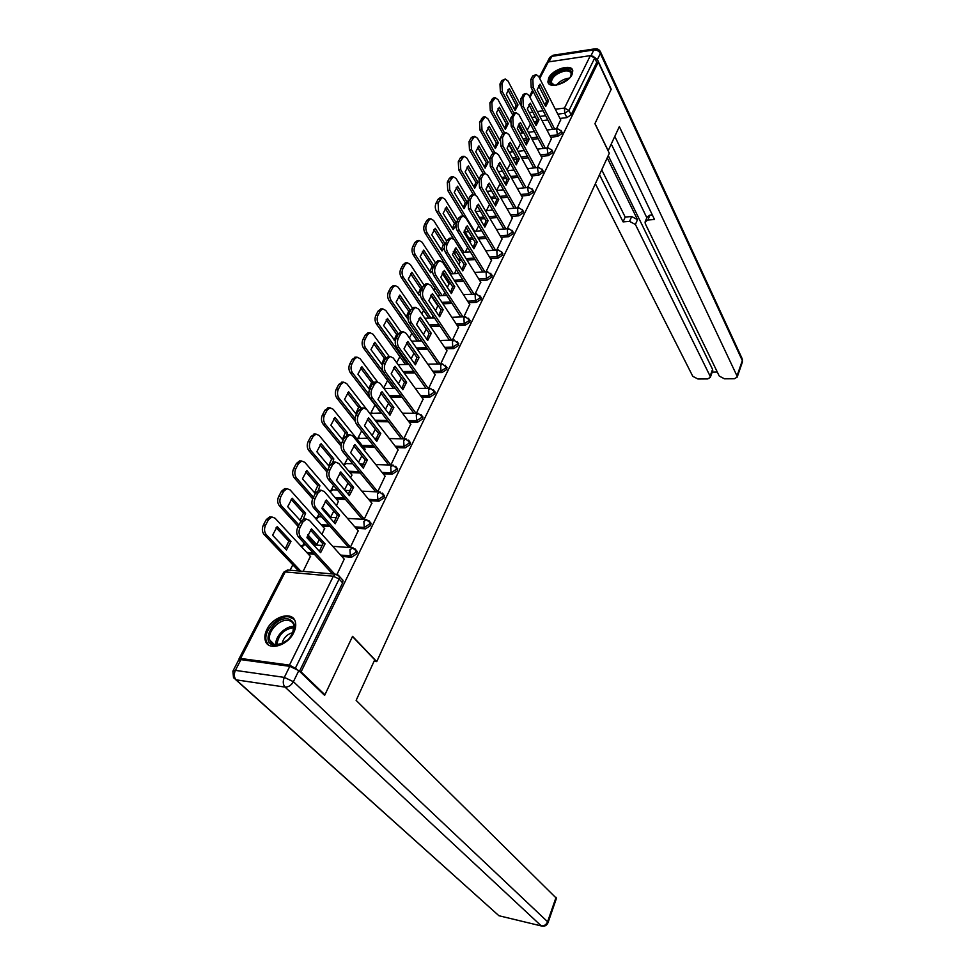 <?xml version="1.0" encoding="UTF-8"?>
<svg xmlns="http://www.w3.org/2000/svg" width="975" height="975" viewBox="0 0 975 975"><rect width="100%" height="100%" fill="white"/><g stroke="black" fill="none" stroke-linecap="round" stroke-linejoin="round"><path stroke-width="1.46" d="M550.692 137.231L557.663 136.427L561.953 133.624L561.868 131.991M541.186 156.414L548.255 155.647L552.593 152.819L552.484 151.113M531.472 175.988L538.639 175.281L543.014 172.417L542.904 170.637M521.552 195.987L528.816 195.329L533.252 192.441L533.106 190.576M511.424 216.413L518.785 215.804L523.258 212.891L523.1 210.941M501.065 237.278L508.536 236.73L513.057 233.793L512.874 231.745M490.474 258.607L498.054 258.119L502.637 255.145L502.418 253.012M479.639 280.398L487.354 279.983L491.973 276.985L491.729 274.755M468.561 302.689L476.397 302.348L481.077 299.301L480.797 296.973M457.226 325.479L465.197 325.211L469.926 322.14L469.621 319.702M445.624 348.794L453.741 348.611L458.518 345.503L458.177 342.944M433.741 372.645L442.016 372.56L446.842 369.415L446.465 366.734M421.578 397.069L430.012 397.069L434.899 393.888L435.191 392.096L434.192 390.938M409.11 422.053L417.714 422.163L422.663 418.945L422.967 417.068L421.943 415.874M396.325 447.647L405.125 447.866L410.134 444.612L410.438 442.638L409.39 441.419M383.224 473.862L392.23 474.203L397.3 470.913L397.617 468.841L396.533 467.586M369.781 500.711L379.007 501.187L384.138 497.859L384.467 495.678L383.346 494.398M355.985 528.231L365.467 528.852L370.658 525.476L371 523.197L369.83 521.881M341.823 556.445L351.573 557.212L356.826 553.812L357.179 551.399L355.972 550.058M266.955 629.387C264.895 633.531 264.347 637.26 265.31 640.587C267.93 651.385 287.662 645.938 293.743 632.604C295.693 628.558 296.217 624.938 295.303 621.709C292.658 610.813 273.134 616.2 266.955 629.387M548.693 77.939L547.913 81.815C548.535 89.334 568.108 83.558 572.033 74.6L572.788 70.846C572.093 63.29 552.691 69.067 548.693 77.939M518.517 125.763L517.408 127.92M508.84 144.593L507.195 147.798M498.7 164.324L496.75 168.127M488.097 184.945L486.062 188.894M477.263 206.03L475.142 210.137M466.184 227.589L464.429 230.99M454.85 249.637L453.57 252.111M446.318 266.212L445.807 267.211M443.247 272.196L442.467 273.719M435.094 288.052L433.96 290.257M423.613 310.391L421.834 313.84M411.864 333.231L409.415 337.996M399.86 356.606L396.703 362.749M387.562 380.506L383.663 388.099M374.985 404.978L370.853 413.022M361.676 430.865L357.996 438.043M347.819 457.836L344.833 463.649M333.596 485.501L331.342 489.877M319.008 513.886L317.533 516.75M304.029 543.014L303.371 544.294M292.829 564.805L290.05 570.192M539.212 77.476L546.5 63.375L548.267 61.949L590.362 55.624L594.726 58L596.749 62.351L571.131 114.831L566.889 117.597L559.991 118.45M547.865 119.962L542.088 120.681M536.701 121.339L534.032 121.68M324.907 694.785L352.56 636.322L376.74 661.611L609.314 153.258L594.921 123.691L611.057 89.566L598.272 62.132L301.08 671.885L324.907 694.785L323.834 694.627M596.749 62.351L598.272 62.132M296.327 668.789L289.465 665.121L240.606 658.442L238.936 658.99L239.18 659.648M299.983 671.738L301.08 671.885M336.984 574.458L344.224 559.114M303.14 571.35L310.416 556.396M314.364 544.172L316.753 544.55L319.203 539.723M348.014 546.67L350.476 547.06L358.191 530.778M321.945 534.324L324.577 528.56M329.184 516.908L330.744 517.006L333.779 511.046M361.835 518.663L364.284 519.029L371.804 503.149M336.497 505.684L338.374 501.406M375.326 491.351L377.764 491.68L385.101 476.19M350.683 477.762L351.853 474.898M388.477 464.697L390.902 464.99L398.056 449.877M364.516 450.548L365.003 449.024M403.76 438.86L410.719 424.198M416.362 413.303L423.077 399.128M428.647 388.33L435.143 374.644M440.663 363.943L446.928 350.72M452.4 340.117L458.445 327.332M463.856 316.838L469.706 304.48M435.557 310.696L437.799 305.845M475.069 294.084L480.724 282.128M447.354 287.467L448.987 283.81M486.025 271.83L491.485 260.276M458.896 264.773L459.944 262.263M496.75 250.063L502.015 238.899M470.169 242.592L470.669 241.166M507.232 228.772L512.326 217.986M517.493 207.943L522.417 197.523M527.536 187.553L532.289 177.474M537.359 167.59L541.954 157.865M546.987 148.054L551.423 138.645M538.176 138.694L532.118 139.388M527.097 139.973L523.782 140.363M528.267 157.804L521.93 158.498M517.225 158.998L513.264 159.425M518.127 177.316L511.485 177.986M506.659 178.462L502.478 178.876M507.756 197.243L500.772 197.876M495.824 198.327L491.412 198.729M497.14 217.583L489.803 218.181M484.721 218.607L480.236 218.973M486.269 238.351L478.542 238.924M473.326 239.302L469.682 239.57M475.117 259.582L466.988 260.093M461.614 260.435L458.908 260.605M463.698 281.251L455.118 281.714M449.585 282.019L447.891 282.104M451.973 303.408L442.918 303.81M439.944 326.052L430.365 326.369M427.598 349.196L417.434 349.428M414.899 372.864L404.113 372.986M401.846 397.057L390.378 397.057M388.403 421.797L376.216 421.651M374.546 447.111L363.248 446.83M360.25 472.997L349.952 472.607M345.491 499.48L336.314 499.005M330.22 526.561L322.335 526.049M314.389 554.263L307.978 553.751M374.071 661.257L376.74 661.611M556.408 128.919L560.686 119.827M299.483 671.263L342.639 582.867L343.005 580.332L341.737 578.943M344.541 489.84L347.977 483.076M358.532 462.321L361.835 455.812M372.158 435.484L375.338 429.219M385.466 409.305L388.525 403.284M398.446 383.76L401.383 377.959M411.109 358.824L413.948 353.242M420.176 340.97L420.895 339.556M423.479 334.474L426.209 329.099M431.84 318.021L432.997 315.742M443.235 295.583L444.819 292.463M454.387 273.646L456.373 269.722M465.294 252.172L467.671 247.504M475.971 231.173L478.713 225.773M486.415 210.6L489.511 204.518M496.641 190.478L500.065 183.727M507.024 170.028L510.4 163.386M517.25 149.918L520.516 143.483M527.243 130.236L530.412 123.996M325.065 543.879L320.629 552.667L306.942 537.688L311.488 528.852L325.065 543.879L322.81 543.709L319.422 551.338M322.81 543.709L310.403 529.998M332.512 573.958L298.46 536.957C296.424 534.215 296.193 530.997 297.765 527.317L300.605 521.844L304.005 518.98L305.394 519.066M344.431 559.345L309.404 520.345L306.284 519.114L302.884 521.991L300.044 527.463C298.472 531.156 298.703 534.373 300.727 537.128L298.46 536.957M334.754 574.153L300.727 537.128M290.964 541.357L277.18 526.561L272.586 535.238L286.467 549.985L290.964 541.357L288.783 541.198L276.132 527.633M310.623 556.615L275.06 518.2L271.891 516.982L268.454 519.797L265.566 525.172C263.981 528.803 264.225 531.96 266.285 534.666L300.824 571.155M285.309 548.754L288.783 541.198M298.667 570.96L264.079 534.507C262.019 531.814 261.788 528.645 263.372 525.025L266.248 519.663L269.697 516.847L271.099 516.933M339.532 515.202L335.205 523.77L321.896 508.609L326.32 499.992L339.532 515.202L337.289 515.068L334.047 522.442M337.289 515.068L325.199 501.187M348.221 546.89L313.584 507.756C311.61 504.989 311.378 501.808 312.914 498.213L315.681 492.887L318.923 490.157L320.166 490.206M358.386 531.009L324.285 491.546L321.177 490.254L317.947 492.997L315.181 498.322C313.645 501.93 313.865 505.111 315.839 507.89L313.584 507.756M350.439 547.06L315.839 507.89M353.62 487.256L349.416 495.605L336.448 480.273L340.763 471.888L353.62 487.256L351.402 487.159L348.294 494.288M351.402 487.159L339.617 473.094M362.03 518.883L328.319 479.31C326.393 476.519 326.174 473.375 327.673 469.852L330.367 464.673L333.45 462.065L334.571 462.101M371.999 503.368L338.8 463.478L335.692 462.138L332.621 464.746L329.916 469.938C328.429 473.46 328.648 476.617 330.562 479.408L328.319 479.31M364.248 519.017L330.562 479.408M289.782 666.327L240.935 659.624L235.389 670.373L284.322 677.393L289.782 666.327L298.813 670.617L324.626 695.394L352.462 636.517L374.741 659.795L356.131 700.379L556.457 898.316M233.171 670.593L238.424 660.441L240.935 659.624M608.12 150.808L619.344 126.567L737.003 375.948L742.328 360.604L600.344 53.491L597.383 59.548L611.215 89.225L594.982 123.569L608.229 150.796M607.23 157.804L637.492 219.631L635.42 224.494L710.117 376.179L712.579 369.354L712.628 370.975M635.42 224.494L629.582 221.386L631.666 216.535L637.492 219.631M599.503 174.708L623.086 221.886L629.582 221.386M595.372 183.727L692.786 376.326L697.954 379.007L707.631 378.934L710.324 377.386L710.117 376.179M645.352 221.276L647.12 217.084L649.935 215.122L647.875 220.009L645.06 221.959L645.316 223.762L719.27 376.094L724.486 378.812L734.37 378.739L737.185 377.118L737.003 375.948M712.213 372.109L717.307 372.048M647.875 220.009L654.505 219.497L614.823 136.427M597.383 59.548L592.751 56.062M608.254 155.586L712.579 369.354M646.839 217.754L611.301 144.093M649.935 215.122L652.324 214.927M601.733 169.845L625.182 217.047L631.666 216.535M625.182 217.047L623.086 221.886M274.536 645.231C259.399 643.866 273.451 616.444 287.857 618.808C296.583 622.062 296.729 628.96 288.295 639.527L280.386 644.499L274.536 645.231M292.549 634.006L293.877 625.097C292.963 622.355 291.001 620.783 287.966 620.38C279.118 618.881 266.858 632.251 269.88 640.197C270.77 642.854 272.695 644.39 275.645 644.841L283.433 643.147M293.207 632.556C287.162 634.043 283.42 637.796 281.97 643.817M294.145 619.283L288.832 616.87C277.851 615.042 262.653 631.605 266.394 641.477L268.503 644.926M555.579 85.227L553.057 84.983C545.025 83.277 554.592 70.87 564.708 69.749C571.411 69.42 573.19 72.004 570.058 77.476M570.728 76.44L571.179 73.734C570.619 71.48 568.474 70.578 564.769 71.004C556.481 73.235 551.972 77.074 551.265 82.509L554.385 85.203M572.752 70.688C571.472 68.823 568.986 68.14 565.281 68.616C554.994 71.382 549.425 76.147 548.547 82.887L548.73 83.57M303.249 519.188L305.614 513.203L292.195 498.225L287.71 506.683L300.934 521.284M324.773 528.779L290.123 489.913L286.967 488.646L283.688 491.327L280.885 496.567C279.337 500.102 279.569 503.246 281.58 505.964L298.947 525.038M307.771 534.727L316.717 544.55M300.117 520.382L303.444 513.082L291.111 499.334M314.572 544.391L307.247 536.372M298.204 526.463L279.386 505.842C277.387 503.124 277.156 499.992 278.704 496.458L281.507 491.229L284.785 488.548L286.053 488.609M303.444 513.082L305.614 513.203M318.337 490.303L319.898 485.745L306.832 470.608L302.457 478.859L315.315 493.582M338.569 501.613L304.822 462.345L301.665 461.017L298.545 463.588L295.815 468.683C294.304 472.144 294.535 475.252 296.485 477.994L313.402 497.274M322.201 507.305L330.708 517.006M314.547 492.716L317.74 485.648L305.711 471.742M312.646 498.761L294.304 477.896C292.354 475.154 292.134 472.058 293.646 468.609L296.376 463.503L299.496 460.956L300.641 460.992M317.74 485.648L319.898 485.745M367.38 460.005L363.273 468.146L350.647 452.656L354.851 444.478L367.38 460.005L365.162 459.932L362.2 466.83M365.162 459.932L353.681 445.721M375.509 491.571L342.676 451.583C340.799 448.78 340.592 445.66 342.054 442.223L344.687 437.166L348.623 434.704M385.271 476.409L352.938 436.117L349.842 434.728L346.917 437.214L344.285 442.284C342.834 445.721 343.042 448.841 344.918 451.644L342.676 451.583M377.703 491.668L344.918 451.644M380.786 433.424L376.777 441.358L364.492 425.734L368.587 417.751L380.786 433.424L378.58 433.375L375.753 440.042M378.58 433.375L367.38 419.018M388.659 464.917L356.679 424.552C354.851 421.736 354.656 418.653 356.07 415.289L358.642 410.353L362.334 407.989M398.227 450.097L366.722 409.451L363.651 408.001L360.86 410.378L358.3 415.313C356.887 418.677 357.082 421.761 358.898 424.588L356.679 424.552M390.841 464.99L358.898 424.588M393.876 407.477L389.963 415.228L377.983 399.47L381.993 391.682L393.876 407.477L391.682 407.465L388.964 413.924M391.682 407.465L380.762 392.986M401.42 438.811L370.329 398.19C368.55 395.362 368.355 392.303 369.744 389.025L372.243 384.211L375.716 381.944M410.877 424.418L380.177 383.431L377.118 381.932L374.461 384.199L371.95 389.013C370.573 392.303 370.768 395.362 372.535 398.19L370.329 398.19M403.601 438.86L372.535 398.19M332.865 462.223L333.828 458.957L321.104 443.674L316.838 451.717L329.367 466.598M352.036 475.117L319.142 435.459L316.01 434.082L313.036 436.532L310.367 441.504C308.904 444.893 309.112 447.952 311.013 450.718L327.503 470.194M328.636 465.721L331.695 458.884L319.958 444.832M326.918 471.961L308.856 450.657C306.954 447.903 306.735 444.832 308.21 441.456L310.879 436.483L314.876 434.058M331.695 458.884L333.828 458.957M346.893 434.899L347.429 432.815L335.022 417.398L330.866 425.246L343.078 440.261M365.174 449.231L333.121 409.232L330.001 407.806L327.161 410.134L324.565 414.997C323.127 418.299 323.334 421.346 325.187 424.113L341.396 443.954M342.371 439.396L345.296 432.778L333.852 418.58M341.079 446.123L323.042 424.088C321.189 421.31 320.982 418.275 322.408 414.972L325.016 410.122L328.77 407.794M345.296 432.778L347.429 432.815M360.47 408.33L360.701 407.294L348.611 391.755L344.553 399.421L356.448 414.558M378.008 423.967L346.759 383.638L343.651 382.163L340.945 384.394L338.41 389.135C337.009 392.364 337.216 395.375 339.02 398.166L355.156 418.592M355.778 413.705L358.593 407.294L347.417 392.962M355.327 421.468L336.875 398.153C335.071 395.375 334.876 392.377 336.278 389.135L338.812 384.406L342.335 382.176M358.593 407.294L360.701 407.294M406.648 382.163L402.833 389.732L391.158 373.852L395.058 366.259L406.648 382.163L404.467 382.176L401.871 388.428M404.467 382.176L393.803 367.575M413.851 413.278L383.65 372.474C381.92 369.635 381.725 366.612 383.077 363.395L385.527 358.702L388.781 356.533M423.223 399.348L393.291 358.044L390.256 356.497L387.721 358.666L385.283 363.37C383.931 366.576 384.126 369.61 385.844 372.45L383.65 372.474M416.008 413.29L385.844 372.45M373.644 382.505L361.871 366.734L357.91 374.205L369.525 389.476M377.508 381.895L360.067 358.654L356.984 357.143L354.4 359.275L351.926 363.894C350.561 367.063 350.756 370.037 352.511 372.84L368.879 394.253M368.867 388.611L371.56 382.407L360.653 367.965M381.128 413.01L350.378 372.864C348.623 370.061 348.428 367.087 349.793 363.931L352.28 359.312L355.582 357.167M371.56 382.407L373.669 382.383M419.116 357.447L415.387 364.833L404.003 348.843L407.818 341.433L419.116 357.447L416.947 357.496L414.46 363.529M416.947 357.496L406.538 342.773M425.99 388.342L396.642 347.38C394.96 344.541 394.778 341.543 396.094 338.398L398.482 333.816L401.542 331.719M435.289 374.851L406.1 333.267L403.089 331.683L400.664 333.742L398.275 338.337C396.971 341.482 397.154 344.48 398.836 347.332L396.642 347.38M428.147 388.33L398.836 347.332M386.124 357.776L374.814 342.298L370.951 349.598L382.432 365.174M389.244 356.521L373.059 334.267L370 332.707L367.538 334.742L365.113 339.263C363.785 342.359 363.98 345.308 365.686 348.112L383.199 371.768M381.652 364.114L384.235 358.093L373.583 343.541M393.461 388.464L363.565 348.16C361.859 345.357 361.664 342.408 363.005 339.312L365.418 334.803L368.538 332.743M384.235 358.093L385.905 358.069M431.291 333.316L427.647 340.531L416.557 324.443L420.274 317.192L431.291 333.316L429.134 333.377L426.758 339.227M429.134 333.377L418.982 318.557M437.86 363.992L409.329 322.896C407.684 320.032 407.513 317.07 408.793 313.987L411.121 309.514L414.009 307.515M447.074 350.927L418.604 309.087L415.606 307.442L413.29 309.428L410.975 313.901C409.683 316.985 409.866 319.958 411.499 322.81L409.329 322.896M440.005 363.955L411.499 322.81M398.422 333.913L387.465 318.435L383.687 325.565L395.277 341.14M400.786 331.768L385.759 310.452L382.712 308.843L380.36 310.793L377.995 315.205C376.691 318.24 376.874 321.153 378.544 323.968L407.599 364.443M394.132 340.178L396.606 334.352L386.21 319.69M405.527 364.479L376.447 324.041C374.778 321.238 374.583 318.313 375.887 315.291L378.251 310.879L381.188 308.904M396.606 334.352L398.227 334.303M443.186 309.733L439.628 316.79L428.805 300.605L432.437 293.536L443.186 309.733L441.041 309.831L438.762 315.498M441.041 309.831L431.133 294.901M449.475 340.202L421.712 298.972C420.115 296.108 419.945 293.17 421.2 290.16L423.467 285.797L426.185 283.871M458.591 327.539L430.804 285.468L427.842 283.786L425.636 285.675L423.357 290.05C422.102 293.061 422.273 296.01 423.881 298.874L421.712 298.972M451.596 340.141L423.881 298.874M410.512 310.684L399.823 295.12L396.13 302.079L407.16 317.996L407.952 317.265M412.388 307.99L398.153 287.186L395.131 285.529L392.888 287.406L390.585 291.708C389.305 294.682 389.488 297.57 391.109 300.397L419.372 340.994M406.331 316.802L408.708 311.147L398.543 296.4M417.312 341.043L389.025 300.495C387.392 297.668 387.209 294.779 388.489 291.817L390.792 287.515L393.547 285.614M408.708 311.147L410.317 311.074M454.801 286.699L451.327 293.585L440.773 277.327L444.32 270.416L454.801 286.699L452.68 286.808L450.499 292.305M452.68 286.808L442.991 271.806M460.822 316.948L433.814 275.62C432.254 272.744 432.083 269.843 433.314 266.894L435.533 262.628L438.08 260.776M469.84 304.688L442.723 262.397L439.786 260.666L437.678 262.482L435.459 266.76C434.241 269.709 434.399 272.622 435.959 275.498L433.814 275.62M462.942 316.875L435.959 275.498M422.333 287.978L411.889 272.33L408.281 279.142L419.055 295.145L420.359 293.792M437.921 306.04L430.816 295.352M423.954 285.029L410.268 264.444L407.27 262.75L405.125 264.542L402.87 268.759C401.627 271.659 401.798 274.523 403.394 277.351L430.901 318.057M418.251 293.95L420.53 288.466L410.609 273.634M428.854 318.13L401.31 277.473C399.713 274.645 399.543 271.781 400.786 268.881L403.041 264.676L405.637 262.86M420.53 288.466L422.126 288.381M466.16 264.188L462.772 270.916L452.461 254.572L455.934 247.821L466.16 264.188L464.051 264.322L461.955 269.636M464.051 264.322L454.594 249.222M471.937 294.231L445.636 252.805C444.112 249.929 443.942 247.041 445.148 244.152L447.318 239.984L449.719 238.217M480.846 282.348L454.374 239.862L451.462 238.083L449.451 239.826L447.281 244.006C446.087 246.894 446.245 249.783 447.769 252.659L445.636 252.805M474.033 294.133L447.769 252.659M433.887 265.773L423.698 250.063L420.164 256.717L430.682 272.793L432.486 270.697M449.122 284.005L442.126 273.195M435.423 262.823L422.102 242.227L419.14 240.484L417.081 242.202L414.887 246.322C413.668 249.173 413.839 252.013 415.387 254.841L442.187 295.632M429.902 271.611L432.083 266.285L422.394 251.379M440.152 295.73L413.315 254.987C411.755 252.159 411.596 249.32 412.815 246.468L415.009 242.361L417.458 240.618M432.083 266.285L433.68 266.187M477.263 242.178L473.947 248.759L463.881 232.342L467.281 225.749L477.263 242.178L475.166 242.324L473.168 247.479M475.166 242.324L465.928 227.163M482.796 272.013L457.178 230.502C455.691 227.626 455.532 224.774 456.702 221.934L458.823 217.864L461.09 216.17M491.607 260.483L465.77 217.839L462.881 216.023L460.943 217.693L458.835 221.764C457.665 224.603 457.811 227.455 459.298 230.344L457.178 230.502M484.88 271.891L459.298 230.344M445.185 244.067L435.228 228.296L431.779 234.804L442.053 250.941L444.332 247.93M460.066 262.458L453.278 251.66M446.696 241.178L433.68 220.508L430.743 218.729L428.781 220.374L426.623 224.396C425.429 227.187 425.6 230.002 427.111 232.842L453.229 273.707M441.297 249.758L443.393 244.603L433.912 229.613M451.193 273.829L425.051 233.001C423.54 230.161 423.369 227.358 424.564 224.567L426.721 220.545L429.024 218.863M443.393 244.603L444.99 244.481M488.122 220.655L484.88 227.09L475.057 210.624L478.372 204.165L488.122 220.655L486.038 220.825L484.124 225.822M486.038 220.825L477.007 205.591M493.423 250.283L468.463 208.711L468.012 200.228L470.084 196.243L472.217 194.61M502.137 239.107L476.897 196.304L474.045 194.439L472.192 196.048L470.121 200.033L470.572 208.528L468.463 208.711M495.507 250.148L470.572 208.528M456.3 222.934L446.513 207.005L443.138 213.367L453.18 229.564L455.922 225.371M470.791 241.361L464.271 230.722M457.714 220.009L445.002 199.266L442.089 197.438L438.104 202.958L438.579 211.319L464.027 252.257M452.449 228.394L454.447 223.385L445.185 208.333M453.594 238.875L436.532 211.502C435.045 208.662 434.887 205.871 436.057 203.141L438.165 199.217L440.334 197.608M454.447 223.385L456.215 223.238M498.749 199.607L495.568 205.896L485.977 189.369L489.218 183.068L498.749 199.607L496.677 199.79L494.837 204.628M496.677 199.79L487.841 184.507M503.831 229.027L479.505 187.407L479.054 178.998L481.089 175.098L483.1 173.538M512.448 218.193L487.78 175.244L484.953 173.355L483.186 174.891L481.163 178.778L481.601 187.2L479.505 187.407M505.891 228.869L481.601 187.2M467.281 202.447L457.543 186.176L454.253 192.404L464.051 208.65L467.281 202.447L465.27 202.629L456.202 187.517M481.272 220.716L475.105 210.368M468.487 199.29L456.081 178.474L453.192 176.621L449.329 181.984L449.792 190.283L474.606 231.27M463.344 207.48L465.27 202.629M463.235 215.987L447.757 190.478L447.293 182.191L449.353 178.352L451.413 176.804M509.133 179.01L506.025 185.165L496.653 168.59L499.822 162.423L509.133 179.01L507.073 179.205L505.318 183.909M507.073 179.205L498.444 163.873M514.02 208.236L490.291 166.567L489.864 158.23L491.851 154.428L493.752 152.929M522.527 197.718L498.42 154.647L495.629 152.722L493.935 154.196L491.948 158.011L492.375 166.347L490.291 166.567M516.067 208.065L492.375 166.347M477.86 182.106L468.341 165.799L465.124 171.892L474.703 188.187L477.86 182.106L475.861 182.313L467.001 167.152M479.042 179.022L466.903 158.145L464.051 156.256L460.31 161.472L460.761 169.699L475.593 194.829M474.021 187.029L475.861 182.313M473.289 194.512L458.737 169.906L458.287 161.704L460.298 157.938L462.247 156.451M519.309 158.852L516.263 164.873L507.097 148.261L510.205 142.228L519.309 158.852L517.262 159.071L515.58 163.629M517.262 159.071L508.816 143.691M524.002 187.882L500.857 146.177L500.431 137.926L502.369 134.197L504.173 132.758M532.399 177.682L508.84 134.501L506.074 132.539L504.441 133.953L502.503 137.682L502.929 145.945L500.857 146.177M526.037 187.7L502.929 145.945M488.219 162.203L478.908 145.86L475.751 151.82L485.123 168.163L488.219 162.203L486.232 162.423L477.555 147.225M489.45 159.303L477.506 138.255L474.691 136.317L471.059 141.412L471.486 149.553L485.172 173.331M484.453 167.005L486.232 162.423M483.173 173.538L469.475 149.784L469.048 141.643L471.023 137.963L472.851 136.549M529.254 139.12L526.281 145.019L517.323 128.371L520.357 122.46L529.254 139.12L527.219 139.364L525.61 143.776M527.219 139.364L518.968 123.935M533.764 167.968L511.18 126.238L510.778 118.06L514.373 113.027M542.051 158.06L519.029 114.794L516.287 112.783L514.727 114.148L512.838 117.792L513.24 125.982L511.18 126.238M535.787 167.761L513.24 125.982M498.359 142.716L489.255 126.336L486.159 132.173L495.324 148.553L498.359 142.716L496.372 142.947L487.89 127.713M499.773 140.254L487.89 118.779L485.099 116.817L481.577 121.765L481.991 129.833L494.886 152.807M494.678 147.396L496.372 142.947M492.972 153.16L479.992 130.089L479.566 122.021L483.247 117.049M539.004 119.803L536.092 125.58L527.329 108.907L530.303 103.118L539.004 119.803L536.981 120.059L535.433 124.349M536.981 120.059L528.901 104.605M543.331 148.456L521.296 106.726L520.894 98.609L524.367 93.722M551.521 138.84L528.998 95.489L526.293 93.454L524.794 94.77L522.941 98.341L523.343 106.458L521.296 106.726M545.342 148.237L523.343 106.458M508.28 123.642L499.383 107.226L496.36 112.942L505.318 129.346L508.28 123.642L506.317 123.886L498.018 108.603M510.083 121.972L498.042 99.706L495.288 97.707L491.863 102.546L492.278 110.541L504.428 132.734M504.684 128.2L506.317 123.886M512.838 151.856L508.56 144.081M502.783 133.563L490.291 110.797L489.877 102.814L493.411 97.963M548.547 100.9L545.695 106.555L537.128 89.846L540.04 84.179L548.547 100.9L546.536 101.168L545.062 105.312M546.536 101.168L538.627 85.666M552.703 129.358L531.192 87.616L530.802 79.584L532.618 76.087L536.092 74.527L532.837 79.292L533.215 87.336L531.192 87.616M560.796 120.023L538.761 76.598L536.092 74.527M554.702 129.114L533.215 87.336M518.005 104.947L509.303 88.506L506.342 94.1L515.105 110.541L518.005 104.947L516.055 105.202L507.926 89.895M520.577 104.886L507.999 81.035L505.269 79.012L503.795 80.255L501.942 83.716L502.344 91.65L513.862 113.161M514.495 109.395L516.055 105.202M522.393 132.978L518.249 125.251M512.558 114.636L500.37 91.918L499.968 83.996L501.82 80.547L505.269 79.012M561.1 130.467L561.173 132.088L556.871 134.891L549.888 135.708M557.663 136.427L556.64 129.663L557.724 128.761M551.692 149.589L551.789 151.296L547.438 154.123L540.369 154.891M548.255 155.647L547.194 148.846L548.34 147.895M542.088 169.126L542.197 170.893L537.81 173.757L530.644 174.476M538.639 175.281L537.554 168.431L538.773 167.444M532.277 189.065L532.411 190.917L527.975 193.806L520.711 194.476M528.816 195.329L527.719 188.431L528.998 187.419M522.259 209.43L522.405 211.368L517.92 214.293L510.547 214.902M518.785 215.804L517.92 214.293L517.652 208.869L519.005 207.809M512.009 230.246L512.18 232.269L507.658 235.219L500.175 235.767M508.536 236.73L507.658 235.219L507.378 229.759L508.804 228.65M501.54 251.513L501.735 253.634L497.153 256.62L489.56 257.108M498.054 258.119L497.153 256.62L496.872 251.099L498.383 249.953M490.827 273.256L491.059 275.474L486.428 278.484L478.713 278.911M487.354 279.983L486.428 278.484L486.135 272.927L487.744 271.733M479.871 295.486L480.127 297.814L475.447 300.861L467.61 301.202M476.397 302.348L475.447 300.861L475.154 295.242L476.86 293.999M468.67 318.228L468.963 320.653L464.222 323.737L456.251 324.005M465.197 325.211L464.222 323.737L463.917 318.069L465.721 316.778M457.202 341.482L457.531 344.029L452.741 347.137L444.624 347.332M453.741 348.611L452.741 347.137L452.424 341.421L454.35 340.08M445.465 365.272L445.831 367.953L440.992 371.097L432.717 371.195M442.016 372.56L440.992 371.097L440.663 365.32L442.699 363.919M433.448 389.634L433.863 392.438L428.963 395.618L420.53 395.618M430.012 397.069L428.963 395.618L428.622 389.781L430.792 388.33M421.139 414.57L421.602 417.507L416.642 420.725L408.038 420.615M417.714 422.163L416.642 420.725L416.288 414.838L418.604 413.327M408.537 440.103L409.354 441.2L409.037 443.186L404.028 446.44L395.228 446.221M405.125 447.866L404.028 446.44L403.662 440.493L406.124 438.933M395.606 466.269L396.496 467.415L396.179 469.487L391.097 472.778L382.09 472.448M392.23 474.203L391.097 472.778L390.719 466.781L393.339 465.16M382.358 493.07L383.321 494.276L382.992 496.446L377.849 499.785L368.623 499.322M379.007 501.187L377.849 499.785L377.471 493.716L380.25 492.046M368.782 520.54L369.817 521.796L369.476 524.087L364.272 527.463L354.79 526.853M365.467 528.852L364.272 527.463L363.87 521.345L366.844 519.602M354.851 548.718L355.96 550.022L355.619 552.435L350.342 555.847L340.592 555.08M351.573 557.212L350.342 555.847L349.94 549.656L353.096 547.865M566.889 117.597L564.708 113.271L557.81 114.136M545.647 115.672L539.857 116.403M535.36 116.963L531.802 117.414M529.267 112.588L532.837 112.137M537.347 111.552L543.148 110.809M555.323 109.249L564.476 108.067L590.362 55.624M548.267 61.949L539.736 78.512M533.106 91.345L529.986 97.39M289.465 665.121L333.352 576.237L285.236 571.923L240.606 658.442M537.371 137.17L531.314 137.877M526.719 138.426L522.966 138.864M527.451 156.293L521.101 156.987M516.397 157.499L512.436 157.926M517.298 175.817L510.644 176.475M505.818 176.962L501.625 177.389M506.903 195.731L499.919 196.377M494.971 196.828L490.547 197.243M496.263 216.084L488.926 216.694M483.844 217.108L479.347 217.486M485.367 236.864L477.64 237.437M472.424 237.815L468.78 238.083M474.203 258.095L466.062 258.607M460.688 258.96L457.982 259.131M462.759 279.776L454.167 280.239M448.634 280.544L446.94 280.642M451.011 301.933L441.943 302.335M438.957 324.59L429.366 324.907M426.587 347.746L416.423 347.977M413.863 371.414L403.077 371.548M400.774 395.618L389.305 395.618M387.307 420.371L375.119 420.237M373.425 445.697L362.127 445.429M359.105 471.595L348.794 471.217M344.321 498.091L335.132 497.628M329.014 525.196L321.116 524.684M313.146 552.923L306.735 552.411M300.824 546.037L305.163 544.245L301.738 547.024M319.227 516.689L316.071 519.017M332.914 489.816L330.074 491.729M346.283 463.576L343.748 465.124M359.336 437.958L357.106 439.164M372.097 412.937L370.171 413.851M442.869 274.304L444.551 274.207M338.288 575.14L339.483 576.493L339.117 579.028L295.486 667.985M342.639 582.867L339.117 579.028L333.352 576.237L335.619 574.226L336.716 574.372M571.131 114.831L568.973 110.48L564.708 113.271L564.476 108.067L568.973 110.48L594.726 58M239.131 658.6L283.518 572.642L288.502 570.058M302.884 521.991L300.605 521.844M300.044 527.463L297.765 527.317M264.079 534.507L266.285 534.666M263.372 525.025L265.566 525.172M266.248 519.663L268.454 519.797M317.947 492.997L315.681 492.887M315.181 498.322L312.914 498.213M332.621 464.746L330.367 464.673M329.916 469.938L327.673 469.852M298.813 670.617L293.402 681.696L547.597 921.741C546.219 924.812 544.099 926.177 541.21 925.823L285.041 687.095L236.133 679.843L498.92 915.732L542.319 926.189C545.11 926.421 547.024 925.19 548.072 922.496L547.597 921.741L556.067 897.305M548.011 922.691L556.53 898.097M541.393 925.97L498.92 915.732L235.84 679.794M293.402 681.696L284.322 677.393C282.701 681.354 282.945 684.596 285.041 687.095C288.454 687.192 291.245 685.401 293.402 681.696M233.512 677.71L236.133 679.843C233.988 677.393 233.744 674.237 235.389 670.373L232.891 671.166L233.512 677.71M591.057 55.599L593.848 49.944L551.85 56.355L549.023 61.839M737.185 377.118L742.499 361.774L742.426 359.251L742.353 362.2M600.308 51.456L600.612 52.126C599.503 49.688 597.663 48.579 595.091 48.811L593.848 49.944C596.724 49.786 598.882 50.968 600.344 53.491L600.612 52.126L742.085 358.508M547.194 62.376L549.193 58.488L553.142 55.222L549.656 57.562M275.937 644.865C274.523 636.712 286.004 625.255 294.182 626.596M294.231 627.547C284.054 628.985 278.277 634.774 276.9 644.914M556.42 85.105C559.467 81.437 563.428 79.146 568.303 78.232L569.461 78.122M568.376 79.158L557.871 84.788M279.386 505.842L281.58 505.964M278.704 496.458L280.885 496.567M281.507 491.229L283.688 491.327M294.304 477.896L296.485 477.994M293.646 468.609L295.815 468.683M296.376 463.503L298.545 463.588M346.917 437.214L344.687 437.166M344.285 442.284L342.054 442.223M360.86 410.378L358.642 410.353M358.3 415.313L356.07 415.289M374.461 384.199L372.243 384.211M371.95 389.013L369.744 389.025M308.856 450.657L311.013 450.718M308.21 441.456L310.367 441.504M310.879 436.483L313.036 436.532M323.042 424.088L325.187 424.113M322.408 414.972L324.565 414.997M325.016 410.122L327.161 410.134M336.875 398.153L339.02 398.166M336.278 389.135L338.41 389.135M338.812 384.406L340.945 384.394M387.721 358.666L385.527 358.702M385.283 363.37L383.077 363.395M350.378 372.864L352.511 372.84M349.793 363.931L351.926 363.894M352.28 359.312L354.4 359.275M400.664 333.742L398.482 333.816M398.275 338.337L396.094 338.398M363.565 348.16L365.686 348.112M363.005 339.312L365.113 339.263M365.418 334.803L367.538 334.742M413.29 309.428L411.121 309.514M410.975 313.901L408.793 313.987M376.447 324.041L378.544 323.968M375.887 315.291L377.995 315.205M378.251 310.879L380.36 310.793M425.636 285.675L423.467 285.797M423.357 290.05L421.2 290.16M389.025 300.495L391.109 300.397M388.489 291.817L390.585 291.708M390.792 287.515L392.888 287.406M437.678 262.482L435.533 262.628M435.459 266.76L433.314 266.894M401.31 277.473L403.394 277.351M400.786 268.881L402.87 268.759M403.041 264.676L405.125 264.542M449.451 239.826L447.318 239.984M447.281 244.006L445.148 244.152M413.315 254.987L415.387 254.841M412.815 246.468L414.887 246.322M415.009 242.361L417.081 242.202M460.943 217.693L458.823 217.864M458.835 221.764L456.702 221.934M425.051 233.001L427.111 232.842M424.564 224.567L426.623 224.396M426.721 220.545L428.781 220.374M472.192 196.048L470.084 196.243M470.121 200.033L468.012 200.228M436.532 211.502L438.579 211.319M436.057 203.141L438.104 202.958M438.165 199.217L440.212 199.022M483.186 174.891L481.089 175.098M481.163 178.778L479.054 178.998M447.757 190.478L449.792 190.283M447.293 182.191L449.329 181.984M449.353 178.352L451.388 178.145M493.935 154.196L491.851 154.428M491.948 158.011L489.864 158.23M458.737 169.906L460.761 169.699M458.287 161.704L460.31 161.472M460.298 157.938L462.321 157.718M504.441 133.953L502.369 134.197M502.503 137.682L500.431 137.926M469.475 149.784L471.486 149.553M469.048 141.643L471.059 141.412M471.023 137.963L473.033 137.731M514.727 114.148L512.679 114.416M512.838 117.792L510.778 118.06M479.992 130.089L481.991 129.833M479.566 122.021L481.577 121.765M481.504 118.426L483.503 118.158M524.794 94.77L522.758 95.038M522.941 98.341L520.894 98.609M490.291 110.797L492.278 110.541M489.877 102.814L491.863 102.546M491.766 99.279L493.752 99.011M534.653 75.794L532.618 76.087M532.837 79.292L530.802 79.584M500.37 91.918L502.344 91.65M499.968 83.996L501.942 83.716M501.82 80.547L503.795 80.255M357.179 551.399L352.097 547.743L332.707 546.305M313.499 544.867L322.359 545.525M371 523.197L365.93 519.517L347.49 518.395M384.467 495.678L379.421 491.973L361.835 491.156M397.617 468.841L392.596 465.112L375.753 464.551M410.438 442.638L405.454 438.896L389.293 438.567M422.967 417.068L417.995 413.315L402.456 413.181M435.191 392.096L430.243 388.33L415.277 388.379M447.123 367.697L442.223 363.919L427.769 364.138M458.786 343.87L453.911 340.08L439.944 340.446M470.194 320.58L465.343 316.778L451.815 317.289M481.333 297.814L476.519 294.011L463.393 294.633M492.217 275.547L487.439 271.745L474.703 272.476M502.868 253.768L501.979 252.269L498.128 249.966L485.745 250.807M513.289 232.477L512.411 230.953L508.572 228.674L496.531 229.588M523.49 211.624L522.637 210.113L518.81 207.821L507.073 208.833M533.471 191.234L532.63 189.711L528.816 187.432L517.372 188.516M543.233 171.259L542.417 169.735L538.614 167.468L527.451 168.614M552.788 151.71L551.996 150.174L548.218 147.92L537.31 149.126M562.161 132.551L561.381 131.016L557.615 128.773L546.951 130.041M321.616 516.835L318.435 516.64L315.278 518.127M329.538 517.323L336.57 517.737M337.435 490.023L332.195 489.779L329.392 490.937M344.992 490.376L350.378 490.62M352.694 463.783L345.625 463.552L343.188 464.441M359.909 464.027L363.821 464.161M367.429 438.116L356.655 438.604M374.339 438.263L376.874 438.311M381.676 413.01L369.83 413.412M388.318 413.071L389.561 413.083M395.472 388.452L383.967 388.501M398.044 364.589L408.854 364.431M411.657 341.189L421.846 340.921M424.856 318.277L434.472 317.923M437.665 295.852L446.757 295.425M450.097 273.89L458.701 273.39M454.082 252.927L456.8 252.744M462.187 252.379L470.34 251.83M465.051 232.001L468.707 231.721M473.935 231.319L481.687 230.734M475.788 211.514L480.285 211.124M485.379 210.697L492.741 210.064M487.134 191.368L491.571 190.954M496.531 190.478L503.539 189.82M498.371 171.612L502.564 171.186M507.402 170.686L514.069 169.991M509.303 152.258L513.277 151.808M517.993 151.283L524.355 150.577M519.967 133.27L523.721 132.819M528.328 132.271L534.398 131.552M343.005 580.332L339.483 576.493L335.619 574.226L287.54 569.973L283.713 572.227M532.582 90.322L529.462 96.367M306.284 519.114L304.005 518.98M269.697 516.847L271.891 516.982M321.177 490.254L318.923 490.157M335.692 462.138L333.45 462.065M553.142 55.222L595.091 48.811M710.324 377.386L712.774 370.561M274.45 644.597L269.88 640.197M281.068 644.158L280.386 644.499M553.983 85.105L553.057 84.983M552.033 84.021L551.265 82.509M284.785 488.548L286.967 488.646M299.496 460.956L301.665 461.017M349.842 434.728L347.612 434.679M363.651 408.001L361.433 407.989M377.118 381.932L374.912 381.944M313.852 434.046L316.01 434.082M327.844 407.794L330.001 407.806M341.518 382.176L343.651 382.163M390.256 356.497L388.062 356.545M354.851 357.179L356.984 357.143M403.089 331.683L400.896 331.744M367.88 332.768L370 332.707M415.606 307.442L413.437 307.539M380.603 308.929L382.712 308.843M427.842 283.786L425.685 283.896M393.035 285.638L395.131 285.529M439.786 260.666L437.641 260.812M405.198 262.884L407.27 262.75M451.462 238.083L449.329 238.241M417.068 240.642L419.14 240.484M462.881 216.023L460.761 216.194M428.683 218.9L430.743 218.729M474.045 194.439L471.937 194.647M440.042 197.632L442.089 197.438M484.953 173.355L482.857 173.562M451.157 176.828L453.192 176.621M495.629 152.722L493.545 152.953M462.028 156.475L464.051 156.256M506.074 132.539L504.002 132.783M472.68 136.561L474.691 136.317M516.287 112.783L514.239 113.051M483.1 117.073L485.099 116.817M526.293 93.454L524.258 93.734M493.301 97.988L495.288 97.707"/></g></svg>
